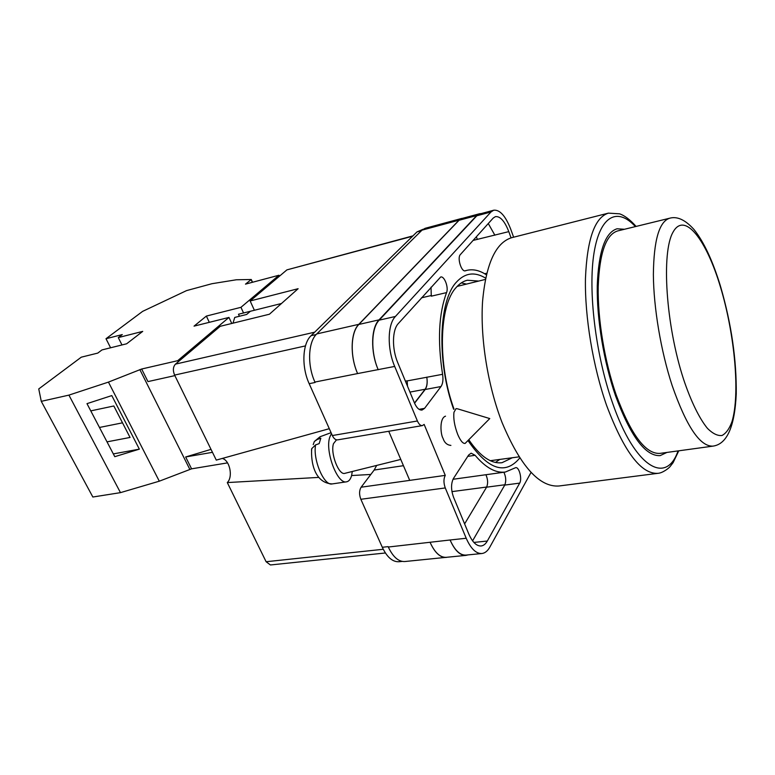<?xml version="1.0" encoding="UTF-8"?>
<svg xmlns="http://www.w3.org/2000/svg" width="775" height="775" viewBox="0 0 775 775"><rect width="100%" height="100%" fill="white"/><g stroke="black" fill="none" stroke-linecap="round" stroke-linejoin="round"><path stroke-width="1.16" d="M519.802 457.957C505.222 475.482 487.988 469.718 468.081 440.655M453.617 409.258C436.538 361.46 438.689 300.652 456.436 282.119C464.981 272.839 474.707 271.512 485.605 278.128M478.485 281.044L467.344 280.23C463.237 281.209 459.488 283.66 456.088 287.583C439.105 305.486 437.391 364.027 454.034 409.152M468.865 439.851C480.19 456.427 491.243 464.041 502.035 462.694L512.11 457.851M445.528 416.175C439.231 418.074 440.558 434.581 443.019 438.33C444.453 442.699 447.078 445.053 450.895 445.392M495.457 462.442L499.41 459.691M376.689 465.426L374.16 470.047L361.131 487.213L445.267 475.375L424.148 424.419L422.385 425.611C420.505 425.766 418.849 424.225 417.405 420.99L394.688 366.43C387.035 348.692 387.51 324.415 395.415 316.462L490.972 211.982L493.762 210.199C499.914 209.608 505.581 215.983 510.764 229.313L513.622 237.198M422.385 425.611L337.619 439.871C335.585 440.064 333.831 438.611 332.359 435.54L417.405 420.99M423.053 229.274L416.989 231.909L311.085 335.691C302.415 343.548 301.359 366.846 309.177 383.683L332.359 435.54M402.147 561.41L398.863 561.73C392.537 562.011 387.016 557.196 382.298 547.266L388.13 546.646M361.131 487.213C359.164 490.507 359.077 494.537 360.85 499.284L382.298 547.266M388.74 431.278L409.723 480.374M475.094 455.283L471.123 453.181L468.642 455.022L453.462 478.466C450.914 483.532 450.934 489.761 453.511 497.143L468.759 533.907C472.372 542.132 476.489 546.162 481.12 545.978C483.542 545.687 485.615 544.031 487.32 541.028L519.686 483.116C522.311 478.989 519.153 466.773 515.675 467.654L505.329 472.043C495.7 473.312 485.625 467.722 475.094 455.283L467.771 456.378M446.565 292.601C448.832 287.573 444.356 275.706 440.646 277.014L398.321 323.553C392.15 329.898 391.821 348.876 397.788 362.768L414.47 403C416.679 407.95 419.207 410.295 422.046 410.052L424.564 408.357L441.004 386.541C442.854 383.78 443.377 379.692 442.573 374.306C437.42 340.884 438.747 313.652 446.565 292.601L431.268 296.186L431.036 287.176M473.089 240.415L508.807 231.628C504.709 221.156 500.262 216.157 495.438 216.622L493.2 218.066L460.369 254.568C456.969 257.755 461.406 272.248 465.32 270.804L466.967 270.33C473.215 268.906 479.677 270.397 486.342 274.796M508.807 231.628L511.064 237.857M445.267 475.375C443.523 478.776 443.523 482.961 445.267 487.94L466.211 538.257C470.803 548.652 476.015 553.747 481.847 553.524C484.985 553.156 487.64 551.015 489.819 547.131L531.059 472.392M447.572 557.196L404.802 561.536C398.505 561.807 393.012 556.973 388.304 547.024L450.091 539.991C454.702 550.289 459.982 555.336 465.911 555.103L481.847 553.524M315.105 382.482L309.177 383.683M459.052 220.284L476.722 215.528L479.57 213.735L461.978 218.482L459.052 220.284L358.864 324.454C350.61 332.368 349.874 356.219 357.614 373.569L314.921 382.056C307.103 365.161 308.121 341.794 316.752 333.928L358.806 324.328L459.013 220.178L463.062 218.192M461.929 218.376L425.078 228.325L422.017 230.146L316.752 333.928M476.344 236.811L477.4 239.427M485.925 474.726C487.93 479.396 488.153 483.542 486.584 487.184L464.613 523.9M494.886 235.213L488.279 223.529M493.762 210.199L479.667 213.997L476.819 215.789L490.972 211.982M357.614 373.569L394.688 366.43M476.819 215.789L379.188 320.162C371.128 328.106 370.537 352.189 378.219 369.752M503.895 472.246C506.007 476.983 506.298 481.265 504.748 485.082L472.585 540.853M407.495 386.173L407.166 380.816L407.476 386.124M407.175 380.912L442.573 374.306M414.567 403.213L425.175 389.496C427.064 386.744 427.616 382.685 426.822 377.338M466.007 283.989L461.309 282.885M468.052 554.89L466.027 555.375C460.088 555.597 454.818 550.57 450.207 540.262M479.57 213.735L481.294 213.561M476.722 215.528L379.052 319.852C370.993 327.786 370.402 351.869 378.093 369.433M426.793 377.125C427.577 382.463 427.025 386.512 425.136 389.253L414.48 403.029M466.027 555.375L446.177 557.332C440.123 557.574 434.775 552.604 430.125 542.423M446.216 557.448C440.171 557.69 434.823 552.72 430.173 542.539M357.556 373.443C349.825 356.093 350.552 332.243 358.806 324.328M457.453 408.793L456.039 408.628L453.956 412.319C453.268 418.539 454.499 425.872 457.667 434.31C460.379 440.684 462.859 443.726 465.126 443.416L489.761 418.568L457.453 408.793M320.414 436.606L317.266 439.483L320.831 438.224L319.155 443.629L315.58 444.889C312.732 459.711 324.095 486.196 332.146 483.929L346.532 481.817C337.396 484.52 324.783 451.176 329.782 437.139L331.468 433.554M352.296 471.491L351.598 475.53C350.571 479.299 348.886 481.401 346.532 481.817M400.772 459.43L345.001 473.302C338.956 475.898 330.131 453.307 333.492 443.658L336.505 439.842M317.266 439.483L314.35 441.488L313.216 444.627M311.511 450.159L311.715 448.667L315.58 444.889M211.013 449.364L185.651 456.969L191.58 468.836L159.301 481.188L120.474 492.638L92.845 497.017L41.278 401.343L38.75 388.934L81.288 357.178L97.776 353.09L101.961 349.932L126.635 343.79L142.726 331.38L118.284 337.59L122.276 334.577L106.001 338.723L142.639 311.366L186.562 290.606L211.904 283.718L236.346 279.775L251.274 279.504L252.524 282.265M110.593 347.781L106.001 338.723M209.308 322.332L206.373 316.074L194.05 326.13L228.964 317.43L177.708 360.685L141.66 369.016L108.442 382.104L68.917 395.114L41.278 401.343M206.373 316.074L240.957 307.317L278.971 275.232L279.407 276.22M251.274 279.504L245.481 284.134L278.971 275.232M243.544 312.974L240.957 307.317M231.764 323.466L228.964 317.43M177.708 360.685L178.25 361.789M159.301 481.188L108.442 382.104M120.474 492.638L68.917 395.114M139.355 449.151L111.794 395.589L86.984 403.649L114.778 456.678L139.355 449.151L113.324 453.908M141.66 369.016L147.957 381.6L174.859 375.613M189.817 469.359L139.858 369.607M191.58 468.836L227.472 462.888M185.651 456.969L212.466 452.319M107.008 441.857L130.045 437.449L113.828 405.984L90.772 410.886M251.11 279.543L252.359 282.313M121.985 344.952L118.284 337.59M122.508 422.83L99.462 427.461M624.476 229.264L617.045 228.78C605.168 232.49 598.581 251.439 597.263 285.626C596.682 318.816 603.822 362.032 615.583 395.928C630.705 436.558 645.565 456.446 660.174 455.613L666.907 452.435M502.093 422.598C520.432 466.23 539.381 487.359 558.94 485.993L657.888 473.331C641.158 474.329 624.078 451.728 606.651 405.548C592.991 366.662 584.708 316.772 585.454 278.545C587.062 239.233 594.716 217.426 608.404 213.135L511.723 237.683C495.651 242.565 485.925 263.917 482.544 301.737C480.2 338.452 487.824 385.843 502.093 422.598M490.313 460.699L519.076 456.843M485.344 279.426L457.173 286.392M616.144 394.795C630.966 434.678 645.556 454.208 659.903 453.394L712.952 446.129C700.058 446.729 686.437 426.492 672.109 385.427C660.92 351.211 653.606 307.743 653.373 274.534C653.771 240.347 659.186 221.582 669.619 218.23L617.597 230.95C605.953 234.583 599.482 253.163 598.203 286.682C597.632 319.213 604.626 361.557 616.144 394.795M233.004 323.156L234.748 317.421L246.663 314.456L250.364 311.279L238.487 314.243L281.49 303.49M239.407 316.258L238.487 314.243M385.388 552.982L270.427 564.965L266.106 561.73L383.247 549.281M318.903 477.39L227.298 482.573L266.106 561.73M227.298 482.573C233.246 476.858 229.797 460.214 222.289 458.442M305.466 345.902L174.608 375.09L216.283 460.108L329.298 428.691M174.608 375.09C172.728 370.479 173.019 366.827 175.479 364.124L314.64 332.194M254.374 310.262L250.151 300.971L298.123 288.707L269.419 314.224L220.207 326.304L175.479 364.124M412.581 236.23L286.915 269.874L250.151 300.971M286.915 269.874L412.939 235.871M370.808 474.455L351.598 475.54M450.091 539.991L466.211 538.257M360.85 499.284L445.267 487.94M379.188 320.162L395.415 316.462M484.666 273.749L486.719 273.255M421.455 297.832L431.501 295.469M405.412 381.155L407.166 380.816M425.175 389.496L441.004 386.541M419.081 409.326L424.564 408.357M504.748 485.082L519.686 483.116M473.893 542.432L487.32 541.028M358.864 324.454L379.052 319.852M409.946 392.092L425.136 389.253M486.584 487.184L504.913 484.762M422.017 230.146L459.013 220.178M451.951 491.621L486.661 487.039M416.989 231.909L421.445 230.708M311.085 335.691L316.171 334.529M403.446 465.688L374.16 470.047M635.393 226.6C617.782 207.225 600.179 215.053 594.057 252.747C587.876 290.208 595.5 354.388 612.376 402.477C634.938 468.168 666.355 485.218 678.048 450.905M683.56 379.256C691.019 401.528 699.438 418.636 707.527 428.459C712.797 433.661 717.631 436.005 722.009 435.492C726.039 433.39 729.352 428.817 731.949 421.755C740.29 394.446 734.787 334.519 720.537 287.234C706.442 239.785 684.558 211.062 673.039 232.142C661.23 252.321 665.812 324.977 683.56 379.256M464.835 270.843L466.967 270.33M452.997 479.279L505.329 472.043M314.34 441.488L320.056 436.742L331.07 432.673M311.715 448.667C310.717 461.716 314.35 482.999 332.146 483.929M657.888 473.331C662.809 473.099 669.445 467.664 670.094 466.56L673.107 462.656L678.774 450.808M636.101 226.426C630.162 219.761 624.64 215.566 619.564 213.822L608.404 213.135M712.952 446.129C726.94 444.22 734.7 426.841 736.25 393.971C736.608 359.726 731.406 323.989 720.643 286.76M720.459 286.14C712.671 260.691 703.836 241.8 693.954 229.448C685.265 219.819 677.147 216.08 669.619 218.23"/></g></svg>
